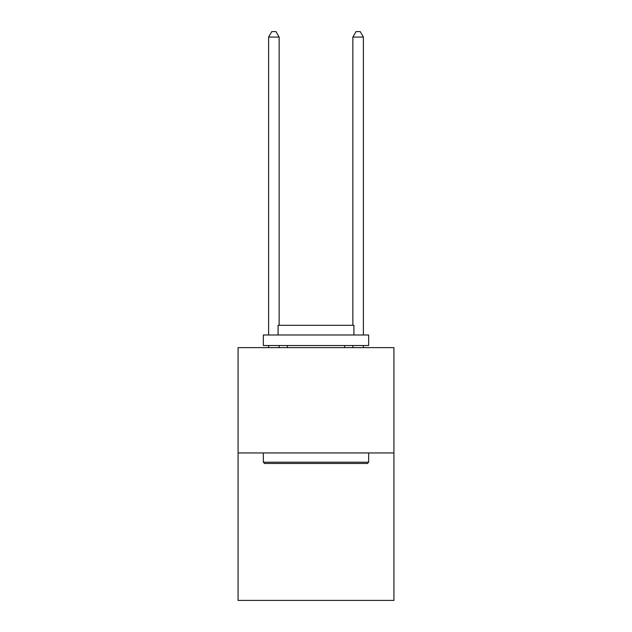<?xml version="1.0" encoding="UTF-8"?>
<svg xmlns="http://www.w3.org/2000/svg" width="632" height="632" viewBox="0 0 632 632"><rect width="100%" height="100%" fill="white"/><g stroke="black" fill="none" stroke-linecap="round" stroke-linejoin="round"><path stroke-width="0.95" d="M393.933 452.954L393.933 600.4L238.067 600.4L238.067 347.639L393.933 347.639L393.933 452.954L238.067 452.954M264.603 463.485L263.339 462.221L368.661 462.221L367.397 463.485L264.603 463.485M368.661 335L368.661 345.53L263.339 345.53L263.339 335L368.661 335M278.088 335L278.088 325.306L353.912 325.306L353.912 335M368.661 452.954L368.661 462.221M263.339 452.954L263.339 462.221M344.645 345.53L344.645 347.639M287.355 345.53L287.355 347.639M279.139 325.306L279.139 37.075L268.608 37.075L268.608 335M268.608 345.53L268.608 347.639M279.139 345.53L279.139 347.639M268.608 37.075L271.768 31.6L275.979 31.6L279.139 37.075M363.392 347.639L363.392 345.53M363.392 335L363.392 37.075L352.861 37.075L352.861 325.306M352.861 347.639L352.861 345.53M352.861 37.075L356.021 31.6L360.232 31.6L363.392 37.075"/></g></svg>
